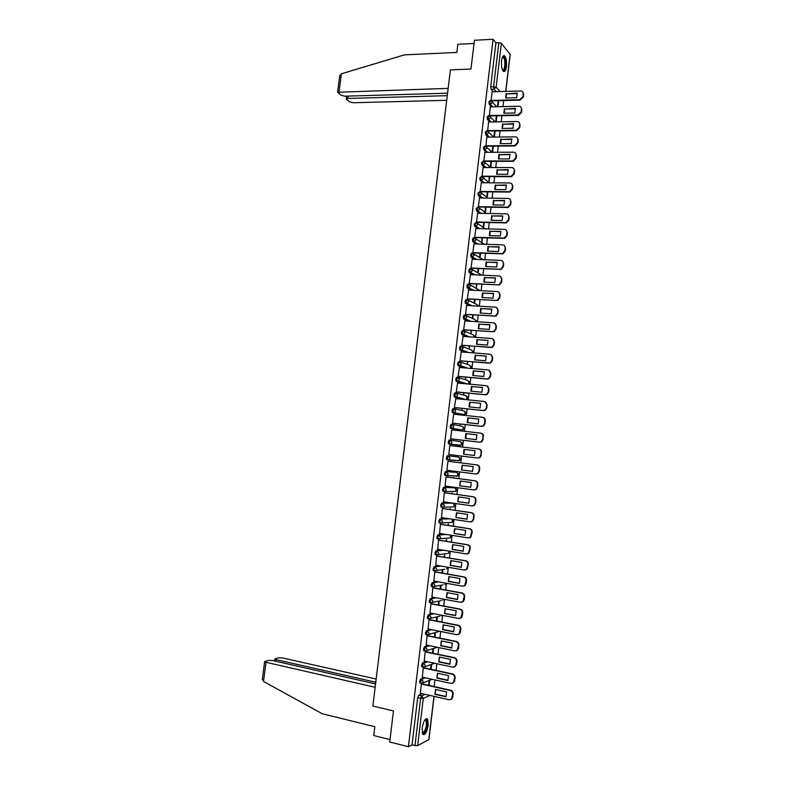 <?xml version="1.0" encoding="UTF-8"?>
<svg xmlns="http://www.w3.org/2000/svg" width="786" height="786" viewBox="0 0 786 786"><rect width="100%" height="100%" fill="white"/><g stroke="black" fill="none" stroke-linecap="round" stroke-linejoin="round"><path stroke-width="1.18" d="M424.44 677.601L420.677 679.035L419.626 681.423L420.264 683.152M426.523 661.537L422.603 662.903L421.561 665.251L422.22 667M428.635 645.503L424.528 646.79L423.487 649.108L424.165 650.877M430.777 629.507L426.444 630.716L425.413 632.995L426.11 634.793M432.968 613.542L428.36 614.662L427.338 616.912L427.535 618.621L428.665 618.936M435.208 597.606L430.276 598.637L429.254 600.858L429.461 602.597L430.6 602.901M437.527 581.719L432.192 582.642L431.17 584.833L431.376 586.592L432.536 586.896M439.954 565.861L434.098 566.677L433.076 568.838L433.292 570.616L434.471 570.921M442.557 550.062L435.994 550.74L434.992 552.863L435.208 554.67L436.397 554.975M445.426 534.323L437.9 534.834L436.898 536.926L437.114 538.754L438.323 539.058M448.757 518.672L439.796 518.957L438.794 521.01L439.03 522.867L440.239 523.162M452.147 503.158L441.693 503.099L440.691 505.133L440.926 506.999L442.154 507.304M453.964 487.703L443.579 487.271L442.587 489.275L442.832 491.171L444.07 491.466M445.466 471.472L444.483 473.447L444.729 475.363L445.986 475.658L445.515 473.585L446.497 471.61L456.764 472.415L445.466 471.472L446.497 471.61L448.138 473.879L447.254 475.363L446.016 475.658M447.352 455.703L446.369 457.649L446.625 459.594L447.902 459.879L447.401 457.776L448.384 455.831L458.592 457.01L447.352 455.703L448.384 455.831L450.024 458.091L449.101 459.594L447.902 459.879L459.299 460.684L460.203 459.211L458.592 457.01M450.26 440.081L449.228 439.964L448.246 441.87L448.747 444.002L449.779 444.119L449.287 441.997L450.26 440.081L451.901 442.322L450.948 443.854L449.779 444.119L459.948 445.574L461.087 445.318L462.03 443.825L460.419 441.634L450.388 440.101M452.097 424.361L451.105 424.253L450.132 426.13L450.624 428.282L451.655 428.39L451.164 426.238L452.137 424.361L453.777 426.592L452.785 428.144L451.655 428.39L461.775 430.217L462.875 429.981L463.848 428.458L462.237 426.287L452.412 424.42M453.944 408.661L452.982 408.563L452.009 410.41L452.5 412.581L453.532 412.689L453.041 410.518L454.013 408.671L455.654 410.882L454.622 412.463L453.532 412.689L463.593 414.89L464.664 414.664L465.676 413.122L464.064 410.97L454.426 408.769M455.792 393L454.848 392.902L453.886 394.719L454.367 396.92L455.408 397.018L454.917 394.827L455.88 393.01L457.521 395.201L456.45 396.802L455.408 397.018L465.361 399.583M457.639 377.359L456.715 377.27L455.752 379.058L456.047 381.141L457.275 381.377L456.794 379.157L457.747 377.368L459.388 379.54L458.277 381.171L457.275 381.377L465.263 383.735M459.476 361.747L458.582 361.668L457.629 363.427L457.924 365.529L459.132 365.755L458.66 363.515L459.614 361.757L461.254 363.918L460.105 365.569L459.132 365.755L465.872 368.005M461.313 346.164L460.439 346.095L459.486 347.815L459.79 349.957L460.999 350.163L460.527 347.903L461.47 346.174L463.111 348.316L460.999 350.163L466.864 352.354M463.151 330.601L462.296 330.542L461.353 332.242L461.667 334.404L462.856 334.6L462.384 332.311L463.327 330.621L464.978 332.743L462.856 334.6L468.083 336.762M464.988 315.078L464.153 315.019L463.209 316.689L463.524 318.88L464.713 319.067L464.241 316.758L465.184 315.088L466.825 317.2L464.713 319.067L469.439 321.209M466.815 299.574L466 299.525L465.066 301.166L465.391 303.386L466.56 303.563L466.098 301.225L467.041 299.584L468.682 301.686L466.56 303.563L470.902 305.695M468.633 284.1L467.857 284.06L466.913 285.662L467.248 287.912L468.407 288.079L467.945 285.721L468.888 284.11L470.529 286.192L468.407 288.079L472.435 290.221M470.46 268.655L469.694 268.615L468.761 270.197L469.104 272.477L470.254 272.624L469.802 270.237L470.726 268.665L472.366 270.728L470.254 272.624L474.017 274.776M472.278 253.23L471.541 253.2L470.608 254.752L470.961 257.061L472.101 257.199L471.639 254.792L472.573 253.239L474.213 255.293L472.101 257.199L475.638 259.36M474.096 237.844L473.378 237.814L472.455 239.337L472.808 241.675L473.938 241.793L473.486 239.366L474.41 237.853L476.051 239.877L473.938 241.793L477.279 243.984M475.913 222.477L474.292 223.941L474.656 226.319L475.776 226.417L475.324 223.971L476.237 222.477L477.888 224.501L475.776 226.417L478.949 228.638M477.721 207.131L476.129 208.585L476.493 210.982L477.603 211.07L477.161 208.604L478.075 207.14L479.715 209.145L477.603 211.07L480.639 213.311M479.529 191.823L477.957 193.248L478.34 195.675L479.431 195.753L478.988 193.258L479.902 191.823L481.543 193.818L479.431 195.753L482.339 198.023M481.337 176.536L479.784 177.931L480.177 180.397L481.258 180.456L480.816 177.941L481.73 176.536L483.37 178.51L481.258 180.456L484.048 182.755M483.144 161.277L481.612 162.653L482.005 165.148L483.085 165.188L482.643 162.653L483.547 161.277L485.188 163.233L483.085 165.188L485.777 167.516M484.942 146.049L483.439 147.395L483.842 149.92L484.903 149.949L484.471 147.385L485.365 146.049L487.015 147.984L484.903 149.949L487.497 152.307M486.74 130.84L485.257 132.166L485.669 134.73L486.721 134.73L486.288 132.156L487.182 130.84L488.823 132.765L486.721 134.73L489.236 137.128M488.538 115.66L487.074 116.957L487.487 119.551L488.528 119.541L488.106 116.947L488.99 115.66L490.641 117.566L488.528 119.541L490.965 121.968M490.336 100.51L488.882 101.787L489.314 104.41L490.336 104.381L489.914 101.758L490.798 100.5L492.449 102.396L490.336 104.381L492.704 106.847M506.439 66.456C506.832 61.573 506.282 58.085 504.769 55.983C503.295 54.941 502.234 56.513 501.586 60.699C501.193 65.602 501.753 69.099 503.246 71.172C504.73 72.224 505.801 70.652 506.439 66.456M428.232 725.173L427.623 719.092C425.383 717.805 423.546 720.831 422.131 728.17L422.73 734.252C425.01 735.509 426.847 732.483 428.232 725.173M434.177 686.561L434.963 679.919M436.092 670.399L436.878 663.748M438.008 654.257L438.794 647.595M439.914 638.153L440.71 631.482M441.82 622.07L442.616 615.389M443.726 606.026L444.522 599.335M445.633 590.001L446.428 583.3M447.529 574.006L448.325 567.295M449.425 558.04L450.221 551.32M451.311 542.104L452.107 535.374M453.198 526.198L454.003 519.458M455.084 510.31L455.88 503.571M456.961 494.463L457.766 487.703M458.837 478.635L459.643 471.875M460.714 462.836L461.52 456.067M462.59 447.067L463.386 440.307M464.457 431.298L465.253 424.578M466.324 415.568L467.12 408.877M468.191 399.858L468.977 393.206M470.048 384.177L470.834 377.555M471.905 368.526L472.691 361.933M473.762 352.904L474.538 346.351M475.609 337.312L476.385 330.778M477.456 321.739L478.232 315.245M479.303 306.196L480.069 299.731M481.14 290.682L481.906 284.257M482.977 275.198L483.734 268.802M484.815 259.734L485.571 253.367M486.642 244.308L487.399 237.971M488.47 228.903L489.216 222.595M490.297 213.517L491.044 207.239M492.115 198.17L492.861 191.922M493.942 182.843L494.679 176.624M495.75 167.536L496.487 161.356M497.567 152.268L498.295 146.117M499.375 137.019L500.102 130.898M501.183 121.801L501.9 115.709M502.981 106.611L503.698 100.549M434.078 696.357L428.95 739.547L417.671 745.6L414.979 745.55L412.051 744.823L417.69 697.614L418.742 695.207L422.367 693.694M389.718 742.004L408.415 746.7L493.068 39.3L474.439 40.253L470.961 69.06L450.417 69.856L372.869 706.044L393.472 710.937L389.718 742.004M412.051 744.823L408.415 746.7M493.421 91.775L491.112 89.28L494.021 89.191L493.608 86.539L498.845 42.641L501.36 43.328L510.202 54.44L505.811 91.412M498.845 42.641L495.937 42.788L493.068 39.3M490.346 106.896L489.383 115.689M488.548 122.017L487.664 130.898M486.74 137.157L485.974 146.147M484.933 152.317L483.803 161.002L484.304 161.366M483.125 167.516L481.985 176.211L482.496 176.555M489.157 176.595L489.039 182.097L489.698 176.595M481.307 182.735L480.167 191.45L480.678 191.774M487.349 191.853L486.77 196.677L487.261 197.07L487.88 191.863M479.499 197.974L478.35 206.708L478.861 207.013M485.532 207.14L484.982 211.689L485.473 212.063L486.062 207.15M477.672 213.252L476.522 221.996L477.033 222.281M483.704 222.458L483.194 226.732L483.685 227.075L484.235 222.467M475.854 228.549L474.695 237.313L475.216 237.578M481.877 237.794L481.897 242.117L482.417 237.814M474.037 243.876L472.858 252.65L473.388 252.905M480.05 253.161L479.607 256.884L480.108 257.189L480.59 253.18M472.209 259.223L471.03 268.016L471.551 268.252M478.222 268.557L477.809 271.995L478.31 272.29L478.753 268.576M470.382 274.609L469.193 283.412L469.714 283.628M476.385 283.972L476.513 287.411L476.915 284.001M468.554 290.014L467.346 298.837L467.876 299.034M474.548 299.417L474.204 302.296L474.715 302.551L475.078 299.446M466.717 305.44L465.509 314.282L466.039 314.469M472.71 314.891L472.396 317.495L472.907 317.731L473.241 314.931M464.89 320.904L463.661 329.756L464.192 329.924M470.863 330.395L471.099 332.93L471.394 330.434M463.062 336.388L461.804 345.26L462.345 345.408M469.016 345.919L469.291 348.149L469.547 345.958M461.235 351.912L459.948 360.794L460.498 360.921M467.169 361.481L467.474 363.407L467.699 361.521M459.407 367.455L458.091 376.347L458.641 376.455M465.312 377.064L465.656 378.675L465.843 377.103M457.599 383.028L456.234 391.929L456.784 392.018M463.455 392.666L463.838 393.983L463.986 392.725M455.811 398.63L454.367 407.541L454.917 407.62M461.598 408.307L462.021 409.31L462.129 408.356M454.082 414.261L453.581 414.153L452.5 423.182L453.06 423.232M459.731 423.968L460.193 424.666L460.262 424.027M452.255 429.922L480.462 433.106C482.182 433.489 483.026 434.619 482.977 436.485L483.076 439.512L481.69 441.791L479.843 442.233L451.193 438.883M452.264 429.903L451.714 429.804L450.633 438.853M457.865 439.659L458.395 439.728M450.388 445.603L478.586 448.983C480.315 449.376 481.15 450.506 481.111 452.382L481.209 455.399L479.873 457.639L477.524 458.041L479.421 457.58L480.767 455.34L481.111 452.382M450.388 445.564L449.838 445.485L448.757 454.544L449.317 454.603L448.757 454.544M455.998 455.399L456.528 455.458L455.998 455.399M455.723 462.207L455.192 462.139M448.511 461.294L447.971 461.185L446.88 470.264L475.648 473.958L477.603 473.467L478.89 471.266L479.244 468.309C479.283 466.422 478.438 465.283 476.719 464.88L477.171 464.919C478.89 465.322 479.735 466.471 479.686 468.348L479.342 471.305L478.055 473.506L476.1 473.997M453.846 477.976L453.915 477.436L453.316 477.898M446.635 477.014L446.094 476.925L445.004 486.013L473.771 489.904L475.776 489.383L477.014 487.222L477.367 484.255C477.407 482.368 476.571 481.219 474.842 480.806L475.294 480.826C477.023 481.248 477.859 482.398 477.819 484.274L477.466 487.241L476.228 489.403L474.263 489.924M451.97 493.765L452.078 492.91L451.439 493.687M444.758 492.753L444.208 492.684L443.54 501.792M450.093 509.583L450.231 508.414L449.563 509.505M442.882 508.522L442.322 508.473L441.565 517.581M448.207 525.431L448.384 523.938L447.676 525.343M440.995 524.321L440.435 524.291L439.62 533.409M446.32 541.299L446.536 539.491L445.79 541.22M439.109 540.149L438.549 540.129L437.684 549.257M444.424 557.205L444.68 555.073L443.894 557.117M437.213 555.997L436.652 556.007L435.758 565.144M442.528 573.141L442.823 570.685L442.272 570.764L441.997 573.043M435.316 571.884L434.756 571.903L433.843 581.06M440.632 589.097L440.966 586.317L440.406 586.425L440.101 588.999M433.42 587.79L432.85 587.83L431.927 596.996M438.735 605.082L439.099 601.978L438.539 602.105L438.205 604.984M431.514 603.727L430.944 603.786L430.001 612.972M436.829 621.097L437.232 617.668L436.672 617.816L436.299 620.999M429.608 619.692L429.038 619.771L428.085 628.967M434.923 637.141L435.365 633.388L434.805 633.555L434.383 637.033M427.702 635.687L427.122 635.786L426.159 644.992M433.007 653.215L433.499 649.128L432.929 649.315L432.477 653.107M425.786 651.712L425.206 651.83L424.244 661.046M431.092 669.318L431.622 664.907L431.052 665.113L430.561 669.2M423.87 667.756L423.29 667.894L422.308 677.139M429.176 685.451L429.736 680.705L429.166 680.931L428.645 685.333M421.954 683.84L421.375 683.997L420.382 693.252M460.429 445.22L448.747 444.002M460.793 430.109L450.624 428.282M462.64 414.792L452.5 412.581M464.349 399.475L454.367 396.92M464.251 383.647L456.244 381.279M464.86 367.917L458.1 365.667M465.843 352.275L459.967 350.084M467.061 336.683L461.824 334.531M468.417 321.14L463.681 318.998M469.881 305.636L465.528 303.494M471.413 290.162L467.375 288.02M472.995 274.727L469.222 272.575M474.606 259.321L471.069 257.15M476.257 243.945L472.907 241.764M477.927 228.608L474.744 226.388M479.617 213.291L476.571 211.051M481.317 198.003L478.399 195.734M483.026 182.745L480.226 180.446M484.746 167.516L482.054 165.188M486.475 152.317L483.871 149.949M488.204 137.137L485.689 134.75M489.943 121.987L487.497 119.56M491.682 106.867L489.314 104.41M492.144 91.805L491.034 100.431L519.713 99.684L522.936 96.668L523.27 93.829C523.309 92.1 522.503 91.156 520.853 90.97L492.065 91.815M490.818 167.153L491.505 161.356M492.586 152.238L493.313 146.147M494.394 137.069L495.121 130.967M496.202 121.889L496.919 115.807M498 106.719L498.727 100.677M498.196 100.687L497.469 106.739M495.937 42.788L490.7 86.637L491.112 89.28M496.388 115.817L495.671 121.889M494.591 130.967L493.883 136.892M492.783 146.157L492.115 151.796M517.355 137.805L518.269 140.183L517.925 143.042L514.968 145.99L486.121 146.196M490.975 161.356L490.336 166.74M505.958 97.995L506.606 93.888L517.306 93.583M522.877 92.05L523.663 94.291L523.329 97.12L520.116 100.136L491.869 100.854M506.194 93.436L505.653 98.004L516.657 97.71L517.198 93.121L506.606 93.888M504.16 113.184L504.808 109.058L515.498 108.822M521.049 107.279L521.865 109.559L521.531 112.398L518.367 115.395L489.963 115.945M504.396 108.615L503.855 113.194L514.85 112.968L515.4 108.37L504.808 109.058M489.226 115.522L517.974 114.962L521.138 111.966L521.472 109.116C521.511 107.338 520.666 106.385 518.947 106.238L490.258 106.896M502.362 128.403L503.001 124.247L513.7 124.08M519.202 122.528L520.067 124.856L519.733 127.705L516.667 130.682L488.037 131.056M502.588 123.824L502.048 128.413L513.052 128.256L513.592 123.648L503.001 124.247M487.428 130.643L516.274 130.27L519.34 127.283L519.674 124.434C519.703 122.655 518.868 121.683 517.139 121.535L488.46 122.017M448.167 88.366L337.587 92.267L341.104 95.293L344.818 96.187L447.578 93.19M339.66 76.085L341.37 73.805L404.397 54.873L456.843 52.456L457.845 44.262L474.056 43.466M348.07 96.088L347.766 98.456L346.282 98.948L346.567 99.478L349.682 101.866L353.327 102.74L446.713 100.294M347.766 98.456L447.273 95.666M375.561 683.948L272.722 660.545L268.792 660.358L264.607 661.635L265.982 662.274L263.526 681.462L262.377 678.957M263.526 681.462L322.27 713.767L374.824 726.706L373.743 735.549L390.003 739.616M376.16 679.035L282.685 657.97L278.843 657.794L275.188 658.727L276.181 659.65L275.965 661.281M375.767 682.238L276.181 659.65M375.158 687.278L265.982 662.274M502.441 57.142L504.052 57.182C506.734 60.06 505.231 73.314 502.578 70.151M502.48 69.944C504.858 71.565 505.83 60.1 503.531 57.673L502.352 57.368M503.659 71.487C506.194 70.799 506.597 58.773 504.17 56.228L503.502 55.718M424.971 719.73L425.678 719.426C428.675 718.846 426.729 732.188 423.634 733.436L422.2 732.837M422.161 732.631L423.222 732.807C426.13 729.221 427.034 725.046 425.943 720.3L424.853 719.897M423.507 734.468C426.395 733.328 428.94 721.509 426.867 718.964L426.444 718.532M500.564 143.651L501.203 139.466L511.892 139.358M500.79 139.053L500.24 143.651L511.244 143.563L511.794 138.955L501.203 139.466M485.62 145.803L514.575 145.597L517.532 142.63L517.866 139.78C517.905 137.992 517.06 137.019 515.341 136.852L486.652 137.157M498.756 158.919L499.395 154.704L510.075 154.675M515.508 153.113L516.461 155.54L516.127 158.399L513.268 161.326L484.215 161.366M498.982 154.321L498.432 158.919L509.436 158.91L509.986 154.282L499.395 154.704M483.803 160.983L512.865 160.943L515.724 158.006L516.058 155.147C516.097 153.358 515.252 152.376 513.533 152.199L484.834 152.317M496.949 174.217L497.587 169.972L508.257 170.012M513.651 168.44L514.653 170.916L514.319 173.785L511.558 176.693L482.398 176.555M497.165 169.599L496.614 174.217L507.628 174.266L508.169 169.638L497.587 169.972M481.985 176.192L511.155 176.319L513.916 173.411L514.25 170.542C514.29 168.754 513.445 167.762 511.725 167.575L483.026 167.516M495.141 189.544L495.77 185.27L506.439 185.378M511.784 183.796L512.845 186.331L512.501 189.19L509.849 192.079L480.57 191.774M495.347 184.916L494.807 189.534L505.811 189.662L506.361 185.024L495.77 185.27M480.167 191.42L509.446 191.725L512.099 188.837L512.433 185.968C512.472 184.17 511.627 183.167 509.908 182.981L481.209 182.735M493.333 204.891L493.952 200.597L504.622 200.764M509.908 199.172L511.028 201.756L510.694 204.635L508.129 207.484L478.753 207.013M493.529 200.253L492.979 204.881L503.993 205.077L504.543 200.43L493.952 200.597M478.35 206.689L507.727 207.15L510.281 204.301L510.615 201.422C510.654 199.615 509.809 198.612 508.09 198.406L479.391 197.974M491.515 220.267L492.134 215.944L502.794 216.179M508.021 214.578L509.21 217.221L508.866 220.1L506.41 222.919L476.925 222.281M491.712 215.629L491.162 220.257L502.175 220.522L502.716 215.865L492.134 215.944M476.522 221.966L505.997 222.605L508.463 219.785L508.797 216.897C508.837 215.089 507.992 214.077 506.272 213.861L477.564 213.252M489.698 235.672L490.317 231.32L500.967 231.624M506.135 230.013L507.392 232.715L507.049 235.594L504.691 238.384L475.088 237.578M489.884 231.015L489.334 235.662L500.348 235.996L500.898 231.33L490.317 231.32M474.695 237.284L504.268 238.079L506.636 235.289L506.98 232.41C507.009 230.593 506.174 229.571 504.455 229.345L475.736 228.549M487.87 251.107L488.489 246.725L499.139 247.099M504.239 245.468L505.565 248.229L505.221 251.117L502.952 253.868L473.26 252.905M488.057 246.44L487.507 251.088L498.52 251.5L499.071 246.824L488.489 246.725M472.867 252.62L502.539 253.583L504.808 250.832L505.152 247.934C505.192 246.116 504.347 245.094 502.627 244.849L473.909 243.866M486.043 266.562L486.662 262.16L497.302 262.603M502.333 260.962L503.738 263.772L503.394 266.66L501.213 269.382L471.413 268.252M486.229 261.885L485.669 266.542L496.683 267.024L497.243 262.347L486.662 262.16M471.03 267.987L499.749 269.264L500.79 269.117L502.981 266.395L503.315 263.497C503.354 261.679 502.519 260.638 500.79 260.392L472.081 259.223M484.215 282.046L484.824 277.615L495.465 278.126M500.417 276.466L501.91 279.344L501.566 282.233L499.474 284.915L469.576 283.628M484.392 277.36L483.832 282.027L494.856 282.577L495.406 277.89L484.824 277.615M469.193 283.382L497.911 284.846L499.051 284.67L501.144 281.987L501.488 279.089C501.527 277.262 500.682 276.21 498.963 275.955L470.244 274.599M482.388 297.56L482.987 293.099L493.628 293.679M498.501 292.009L500.073 294.937L499.729 297.845L497.725 300.478L467.729 299.024M482.555 292.864L481.995 297.54L493.019 298.159L493.569 293.463L482.987 293.099M467.356 298.808L496.074 300.449L497.292 300.252L499.307 297.609L499.65 294.701C499.69 292.873 498.845 291.812 497.125 291.547L468.407 290.005M480.551 313.103L481.15 308.613L491.781 309.262M496.575 307.581L498.236 310.558L497.892 313.467L495.966 316.07L465.872 314.459M480.708 308.387L480.158 313.074L491.171 313.771L491.731 309.065L481.15 308.613M465.509 314.253L494.237 316.08L495.534 315.854L497.469 313.26L497.813 310.342C497.852 308.505 497.007 307.444 495.288 307.159L466.56 305.43M478.713 328.666L479.313 324.146L489.933 324.864M494.63 323.174L496.398 326.219L496.054 329.128L494.198 331.692L464.005 329.914M478.87 323.95L478.31 328.636L489.334 329.403L489.884 324.697L479.313 324.146M463.661 329.727L492.39 331.741L493.775 331.495L495.622 328.931L495.966 326.013C496.005 324.176 495.17 323.105 493.441 322.81L464.713 320.894M476.876 344.258L477.466 339.719L488.077 340.505M492.684 338.795L494.551 341.9L494.207 344.818L492.429 347.333L462.139 345.388M477.023 339.532L476.463 344.229L487.487 345.074L488.037 340.348L477.466 339.719M461.814 345.221L490.543 347.432L491.997 347.157L493.785 344.632L494.119 341.714C494.168 339.866 493.323 338.795 491.604 338.481L462.866 336.379M475.029 359.89L475.618 355.311L486.229 356.166M490.739 354.457L492.704 357.601L492.36 360.528L490.661 363.004L460.262 360.902M475.166 355.144L474.606 359.85L485.63 360.764L486.19 356.029L475.618 355.311M459.957 360.754L488.695 363.152L490.218 362.847L491.928 360.361L492.272 357.443C492.311 355.586 491.476 354.506 489.747 354.181L461.018 351.892M473.182 375.531L473.762 370.933L484.363 371.857M488.774 370.137L490.857 373.34L490.513 376.268L488.872 378.705L487.281 379.039L458.366 376.435M473.319 370.776L472.759 375.502L483.783 376.484L484.343 371.739L473.762 370.933M458.1 376.307L486.839 378.901L488.44 378.567L490.081 376.121L490.425 373.193C490.464 371.336 489.619 370.245 487.9 369.911L459.162 367.426M471.335 391.212L471.914 386.574L482.506 387.577M486.809 385.857L489 389.109L488.656 392.037L487.084 394.434L485.424 394.798L456.45 391.988M471.462 386.447L470.902 391.173L481.926 392.234L482.486 387.478L471.914 386.574M456.244 391.89L484.982 394.67L486.652 394.317L488.224 391.909L488.568 388.972C488.607 387.115 487.772 386.014 486.043 385.671L457.305 382.998M469.478 406.922L470.057 402.255L480.639 403.316M484.834 401.597L487.143 404.898L486.799 407.836L485.296 410.194L483.567 410.577L454.485 407.57M469.596 402.137L469.036 406.873L480.059 408.003L480.619 403.247L470.057 402.255M454.377 407.502L483.125 410.469L484.854 410.086L486.367 407.728L486.711 404.78C486.75 402.923 485.905 401.813 484.186 401.45L455.438 398.59M467.621 422.652L468.191 417.955L478.772 419.095M482.85 417.376C484.52 417.779 485.335 418.889 485.286 420.716L484.942 423.664L483.488 425.983L481.71 426.395L452.51 423.173M467.729 417.857L467.169 422.603L478.202 423.811L478.762 419.046L468.191 417.955M452.51 423.133L481.258 426.297L483.046 425.894L484.5 423.566L484.844 420.618C484.883 418.751 484.048 417.641 482.319 417.268L453.571 414.212M465.764 438.411L466.324 433.685L476.906 434.894M480.826 433.174L480.904 433.194C482.624 433.567 483.469 434.697 483.429 436.564M465.862 433.607L465.302 438.362L476.336 439.639L476.896 434.864L466.324 433.685M450.643 438.804L479.391 442.154L481.238 441.722L482.633 439.443L482.977 436.485M463.897 454.2L464.457 449.445L475.029 450.722L474.459 455.497L463.435 454.141L463.995 449.386L475.029 450.712M478.703 448.993L479.038 449.042C480.767 449.435 481.602 450.565 481.563 452.441M448.767 454.495L477.524 458.041M461.559 469.959L462.119 465.194L473.152 466.599L472.592 471.384L461.559 469.959L462.581 465.253M462.021 469.999L472.602 471.364M476.719 464.88L447.961 461.235L477.171 464.919M459.682 485.797L460.242 481.022L471.276 482.506L470.716 487.3L459.682 485.797L460.694 481.081M460.144 485.817L470.735 487.261M474.842 480.806L446.084 476.974L475.294 480.826M457.796 501.665L458.366 496.88L469.399 498.442L468.829 503.246L457.796 501.665L458.808 496.949M458.267 501.674L468.859 503.187M444.267 492.684L473.418 496.762C475.147 497.194 475.982 498.353 475.943 500.24L475.589 503.207L474.4 505.339L472.514 505.889M443.127 501.733L471.895 505.87L473.948 505.339L475.137 503.207L475.481 500.23C475.53 498.344 474.685 497.184 472.966 496.752L473.418 496.762M444.198 492.734L472.966 496.752M455.909 517.561L456.479 512.777L467.513 514.408L466.943 519.222L455.909 517.561L456.921 512.836M456.391 517.552L466.992 519.143M442.518 508.473L471.541 512.727C473.27 513.17 474.105 514.339 474.056 516.225L473.712 519.202L472.563 521.295L470.755 521.875M441.241 517.532L470.008 521.875L472.101 521.315L473.251 519.222L473.604 516.245C473.644 514.349 472.808 513.179 471.079 512.737L471.541 512.727M442.322 508.513L471.079 512.737M454.023 533.488L454.593 528.693L465.626 530.393L465.057 535.217L454.023 533.488L455.025 528.752M454.505 533.458L465.115 535.119M440.7 524.272L469.664 528.723C471.384 529.175 472.219 530.353 472.18 532.25L470.726 537.28L468.987 537.889M439.354 533.37L468.122 537.899L470.264 537.319L471.718 532.279C471.767 530.383 470.922 529.204 469.193 528.752L469.664 528.723M440.435 524.331L469.193 528.752M452.137 549.443L452.707 544.639L463.74 546.417L463.17 551.251L452.137 549.443L453.129 544.708M452.608 549.394L463.229 551.133M438.863 540.11L467.778 544.747C469.497 545.209 470.333 546.398 470.293 548.294L468.878 553.295L467.218 553.933M437.458 549.227L466.226 553.953L468.417 553.354L469.832 548.343C469.871 546.437 469.036 545.258 467.306 544.786L467.778 544.747M438.539 540.169L467.306 544.786M450.24 565.429L450.81 560.605L461.844 562.462L461.274 567.305L450.24 565.429L451.223 560.683M450.722 565.36L461.343 567.168M436.996 555.967L465.882 560.791C467.611 561.273 468.446 562.462 468.397 564.368L467.022 569.339L465.44 569.997M435.562 565.114L464.339 570.037L466.56 569.418L467.935 564.436C467.984 562.53 467.139 561.342 465.42 560.86L465.882 560.791M436.643 556.046L465.42 560.86M448.344 581.434L448.914 576.61L459.948 578.545L459.378 583.399L448.344 581.434L449.317 576.678M448.826 581.355L459.456 583.232M435.13 571.844L463.995 576.875C465.715 577.366 466.55 578.565 466.511 580.471L466.157 583.467L465.165 585.423L463.661 586.091M433.666 581.021L462.443 586.15L464.693 585.511L466.039 580.559C466.088 578.653 465.243 577.445 463.524 576.953L463.995 576.875M434.746 571.943L463.524 576.953M446.438 597.478L447.008 592.644L458.051 594.648L457.481 599.512L446.438 597.478L447.411 592.713M446.929 597.37L457.57 599.335M433.243 587.761L462.099 592.978C463.819 593.489 464.654 594.697 464.614 596.603L464.261 599.61L463.308 601.526L461.873 602.204M431.76 596.967L460.537 602.292L462.836 601.634L464.143 596.712C464.192 594.796 463.347 593.587 461.628 593.086L462.099 592.978M432.85 587.869L461.628 593.086M444.532 613.542L445.112 608.698L456.145 610.791L455.575 615.654L444.532 613.542L445.505 608.777M445.023 613.424L455.674 615.458M431.357 603.697L460.193 609.121C461.922 609.631 462.757 610.85 462.708 612.766L462.355 615.782L461.441 617.658L460.075 618.346M429.854 612.942L458.631 618.464L460.96 617.786L462.237 612.893C462.286 610.968 461.451 609.749 459.722 609.238L460.193 609.121M430.944 603.825L459.722 609.238M442.626 629.645L443.206 624.791L454.239 626.953L453.669 631.826L442.626 629.645L443.589 624.86M443.117 629.498L453.777 631.61M429.461 619.663L458.297 625.283C460.016 625.813 460.851 627.041 460.812 628.957L460.458 631.973L459.564 633.83L458.267 634.518M427.948 628.938L456.725 634.666L459.083 633.978L460.331 629.105C460.38 627.179 459.545 625.951 457.816 625.42L458.297 625.283M429.038 619.81L457.816 625.42M440.71 645.768L441.29 640.904L452.333 643.144L451.754 648.028L440.71 645.768L441.673 640.983M441.211 645.611L451.881 647.792M427.564 635.658L456.391 641.474C458.11 642.015 458.945 643.253 458.906 645.178L458.543 648.204L457.688 650.022L456.45 650.72M426.032 644.962L454.819 650.896L457.206 650.189L458.425 645.345C458.474 643.41 457.629 642.172 455.909 641.631L456.391 641.474M427.122 635.815L455.909 641.631M438.804 661.92L439.374 657.047L450.417 659.366L449.838 664.258L438.804 661.92L439.747 657.125M439.295 661.743L449.975 664.003M425.658 651.682L454.475 657.705C456.204 658.255 457.039 659.503 456.99 661.429L456.637 664.455L454.622 666.941M424.116 661.026L452.903 667.157L455.32 666.43L456.509 661.615C456.558 659.68 455.723 658.432 453.994 657.872L454.475 657.705M425.206 651.859L453.994 657.872M436.878 678.102L437.458 673.229L448.501 675.626L447.922 680.519L436.878 678.102L437.822 673.307M437.38 677.905L448.059 680.244M423.752 667.736L452.569 673.956C454.288 674.526 455.123 675.773 455.074 677.709L454.721 680.735L452.795 683.191M422.19 677.11L450.987 683.447L453.434 682.7L454.593 677.905C454.642 675.97 453.807 674.712 452.078 674.152L452.569 673.956M423.29 667.923L452.078 674.152M434.963 694.313L435.542 689.43L446.586 691.906L446.006 696.809L434.963 694.313L435.896 689.509M435.464 694.097L446.153 696.514M421.836 683.81L450.643 690.236C452.372 690.815 453.208 692.073 453.158 694.018L452.805 697.054L450.958 699.471M420.274 693.223L449.061 699.766L451.537 699.009L452.677 694.235C452.726 692.289 451.881 691.032 450.162 690.452L450.643 690.236M421.365 684.026L450.162 690.452M421.286 683.388L420.667 681.649L421.709 679.271L425.462 677.827M420.677 679.035L421.709 679.271L423.34 681.757L422.78 682.965L421.217 683.417M423.241 667.226L422.593 665.477L423.634 663.129L427.555 661.753M422.603 662.903L423.634 663.129L425.275 665.595L424.686 666.823L423.143 667.265M425.187 651.103L424.528 649.324L425.56 647.006L429.667 645.719M424.528 646.79L425.56 647.006L427.201 649.462L426.592 650.71L425.069 651.142M427.142 635L426.454 633.202L427.476 630.922L431.809 629.704M426.444 630.716L427.476 630.922L429.117 633.359L428.488 634.626L426.985 635.039M439.6 616.224L428.567 618.828L428.37 617.118L429.402 614.858L433.99 613.738M428.36 614.662L429.402 614.858L431.033 617.285L430.384 618.562L427.535 618.621M441.339 600.553L430.492 602.783L430.286 601.054L431.308 598.834L436.23 597.792M430.276 598.637L431.308 598.834L432.948 601.241L432.28 602.538L429.461 602.597M443.058 584.902L432.408 586.778L432.202 585.02L433.224 582.829L438.549 581.895M432.192 582.642L433.224 582.829L434.855 585.216L434.167 586.543L431.376 586.592M444.738 569.28L434.324 570.793L434.118 569.015L435.13 566.853L440.975 566.038M434.098 566.677L435.13 566.853L436.77 569.231L436.053 570.577L433.292 570.616M447.44 553.56L436.24 554.837L436.024 553.039L437.036 550.917L443.579 550.229M435.994 550.74L437.036 550.917L438.667 553.265L437.93 554.631L435.208 554.67M449.307 537.988L438.156 538.921L437.93 537.093L438.932 535.001L446.448 534.48M437.9 534.834L438.932 535.001L440.573 537.339L439.806 538.724L437.114 538.754M451.184 522.454L440.062 523.024L439.826 521.167L440.828 519.104L449.769 518.819M439.796 518.957L440.828 519.104L442.469 521.432L441.673 522.847L439.03 522.867M453.041 506.95L441.968 507.157L441.732 505.28L442.724 503.246L452.078 503.148M441.693 503.099L442.724 503.246L444.365 505.555L443.54 506.99L440.926 506.999M454.898 491.476L444.129 491.476L443.618 489.413L444.611 487.418L454.986 487.851M443.579 487.271L444.611 487.418L446.252 489.707L445.397 491.162L442.832 491.171M418.742 695.207L421.66 695.875L425.265 694.352M430.139 695.463L423.3 698.381L417.671 745.6M428.802 739.764L433.951 696.327M496.32 91.687L494.021 89.191L496.133 87.197L500.122 91.579M505.693 91.412L510.114 54.116M501.36 43.328L496.133 87.197L490.7 86.637M453.915 487.703L454.927 487.841L456.538 490.071L455.703 491.496L456.155 488.587M456.745 476.021L446.242 475.677M460.763 430.109L461.814 430.227M462.581 414.782L463.661 414.9M456.44 393.157L465.882 395.672L467.483 397.814L466.442 399.386L467.267 396.625M458.435 377.575L467.69 380.404L469.301 382.527L468.377 384.03M460.429 362.032L469.507 365.166L471.109 367.268L470.598 368.418M462.404 346.528L471.315 349.947L472.917 352.04L472.671 352.816M464.369 331.053L473.113 334.757L474.636 337.243M466.324 315.608L474.921 319.588L476.532 321.651M468.26 300.203L476.719 304.447L478.34 306.137M470.185 284.817L480.069 290.624M472.101 269.46L481.71 275.139M474.007 254.143L483.203 259.675M475.894 238.836L484.323 244.23M477.77 223.568L485.188 228.805M479.637 208.319L486.485 213.438M481.504 193.091L487.831 198.101M483.351 177.891L489.236 182.804M485.188 162.712L490.68 167.526M487.015 147.562L492.164 152.287M488.843 132.431L493.667 137.078M490.651 117.32L495.2 121.899M465.587 399.602L456.45 396.802L454.17 396.773M456.293 476.365L457.501 476.08L458.366 474.626L456.764 472.415M454.279 503.993L453.895 506.941L454.701 505.545L453.09 503.295M452.402 519.438L452.088 522.415L452.864 521.039L452.147 519.182M450.751 535.158L450.27 537.919L451.017 536.563L450.702 535.158M449.17 551.153L448.452 553.442L449.061 551.133M447.44 567.148L446.625 569.005L447.322 567.128M445.613 583.153L444.797 584.587L445.485 583.133M443.687 599.178L442.96 600.199L443.579 599.158M441.673 615.212L441.123 615.831L441.594 615.192M437.841 631.915L439.512 631.246M436.073 647.635L437.321 647.291M434.294 663.374L434.894 663.315M417.69 697.614L420.618 698.292L421.66 695.875L423.3 698.381L420.618 698.292L414.979 745.55M341.37 73.805L339.071 91.766M452.314 697.27L452.805 697.054M426.827 718.895L427.623 719.092M492.458 102.219L496.781 106.749M487.487 119.551L488.587 119.541L491.024 121.968M485.669 134.73L486.839 134.73L489.354 137.128M483.842 149.92L485.08 149.939L487.693 152.307M482.005 165.148L483.331 165.178L486.033 167.516M480.177 180.397L481.563 180.436L484.392 182.755M478.34 195.675L479.804 195.714L482.761 198.023M476.493 210.982L478.035 211.031L481.14 213.32M474.656 226.319L476.267 226.368L479.539 228.647M472.808 241.675L474.489 241.724L477.957 244.004M470.961 257.061L472.7 257.12L476.414 259.4M469.104 272.477L470.922 272.526L474.901 274.815M467.248 287.912L469.124 287.971L473.437 290.27M465.391 303.386L467.336 303.435L472.042 305.764M463.524 318.88L465.528 318.929L470.745 321.297M461.667 334.404L463.73 334.453L469.566 336.87M459.79 349.957L461.913 349.996L468.574 352.492M457.924 365.529L460.105 365.569L467.876 368.182M456.047 381.141L458.277 381.171L467.67 383.961M452.284 412.434L464.664 414.664L465.43 411.884M450.398 428.124L462.875 429.981L463.583 427.181M448.511 443.844L461.087 445.318L461.736 442.498M446.625 459.594L459.299 460.684L459.879 457.835M444.729 475.363L457.501 476.08L458.022 473.201M425.609 634.685L428.488 634.626L439.561 631.246M423.674 650.779L426.592 650.71L437.203 647.271M421.738 666.901L424.686 666.823L434.619 663.256M419.803 683.044L422.78 682.965L432.123 679.291M478.419 306.147L478.202 305.528M476.64 321.69L476.395 320.649M474.773 337.253L474.577 335.799M472.808 352.835L472.759 350.969M470.726 368.428L470.932 366.158M468.427 384.03L469.104 381.377M346.282 98.948L346.646 96.128M339.719 75.643L337.587 92.267M274.795 659.022L274.55 660.957M264.607 661.635L262.327 679.399M502.264 57.604L503.413 57.555M502.401 57.339L502.844 56.808M425.118 719.829L425.678 719.426M424.764 720.025L425.943 720.3M451.537 699.009L452.029 698.783"/></g></svg>

